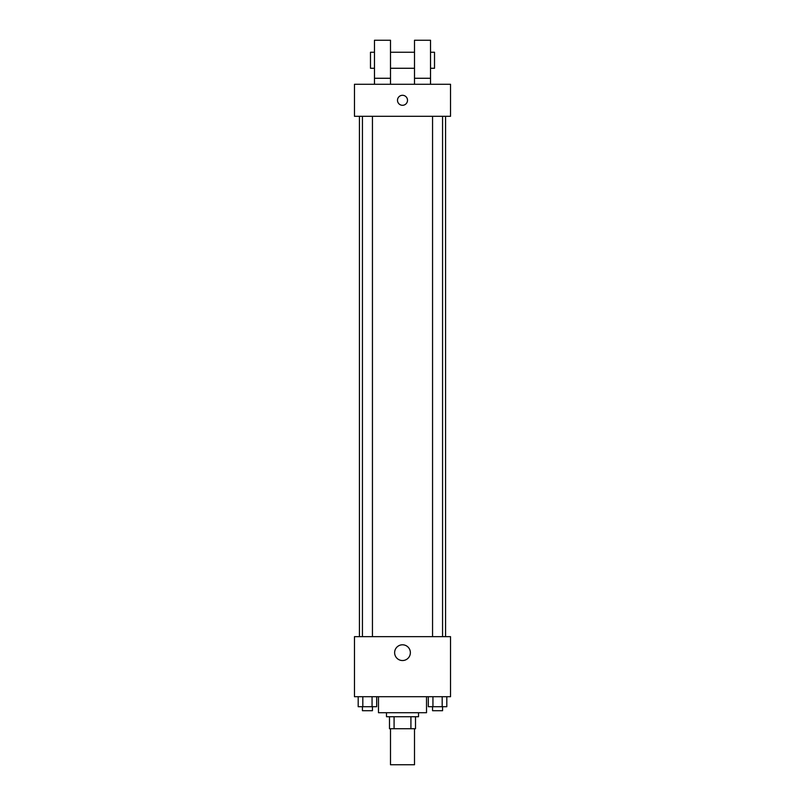 <?xml version="1.0" encoding="UTF-8"?>
<svg xmlns="http://www.w3.org/2000/svg" width="805" height="805" viewBox="0 0 805 805"><rect width="100%" height="100%" fill="white"/><g stroke="black" fill="none" stroke-linecap="round" stroke-linejoin="round"><path stroke-width="1.21" d="M390.495 728.726L390.495 764.75L414.505 764.75L414.505 728.726M410.922 716.722L410.922 728.726L389.489 728.726L389.489 716.722M410.922 728.726L415.511 728.726L415.511 716.722L415.511 728.726M418.509 712.717L418.509 716.722L386.491 716.722L386.491 712.717M394.078 716.722L394.078 728.726M378.481 696.707L378.481 712.717L426.519 712.717L426.519 696.707M450.528 696.707L354.472 696.707L354.472 636.664L450.528 636.664L450.528 696.707M410.369 652.674A7.869 7.869 0 0 1 398.566 659.486A7.869 7.869 0 0 1 398.566 645.852A7.869 7.869 0 0 1 410.369 652.674M445.568 116.302L445.568 636.664M432.557 636.664L432.557 116.302M372.443 116.302L372.443 636.664M450.528 116.302L354.472 116.302L354.472 84.284L450.528 84.284L450.528 116.302M402.5 95.292A5.001 5.001 0 0 1 406.837 102.788A5.001 5.001 0 0 1 398.163 102.788A5.001 5.001 0 0 1 402.5 95.292M374.476 84.284L374.476 40.25L390.495 40.25L390.495 84.284M390.495 68.274L414.505 68.274M414.505 84.284L414.505 40.25L430.524 40.25L430.524 84.284M430.524 68.274L434.519 68.274L434.519 52.255L430.524 52.255M374.476 52.255L370.481 52.255L370.481 68.274L374.476 68.274M374.476 78.276L390.495 78.276M414.505 78.276L430.524 78.276M446.805 696.707L446.805 706.71L428.32 706.71L428.32 696.707M442.187 696.707L442.187 706.71M432.939 696.707L432.939 706.71M442.569 706.71L442.569 710.714L432.557 710.714L432.557 706.71M376.68 696.707L376.68 706.71L358.195 706.71L358.195 696.707M372.061 696.707L372.061 706.71M362.814 696.707L362.814 706.71M372.443 706.71L372.443 710.714L362.431 710.714L362.431 706.71M359.433 116.302L359.433 636.664M442.569 636.664L442.569 116.302M362.431 116.302L362.431 636.664M390.495 52.255L414.505 52.255"/></g></svg>
